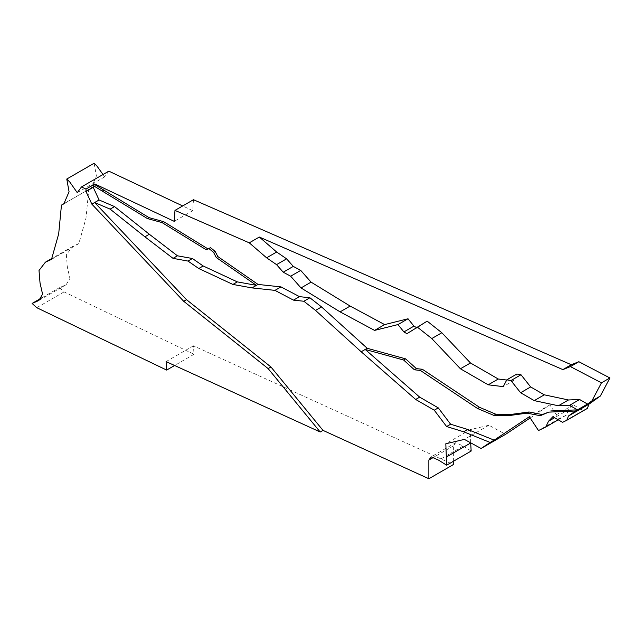 <?xml version="1.0" encoding="UTF-8"?>
<svg xmlns="http://www.w3.org/2000/svg" width="642" height="642" viewBox="0 0 642 642"><rect width="100%" height="100%" fill="white"/><g stroke="black" fill="none" stroke-linecap="round" stroke-linejoin="round"><path stroke-width="0.48" stroke-dasharray="3.21 2.41" d="M416.297 327.476L416.995 327.877L406.948 333.68M416.995 327.877L427.163 321.136M506.715 380.032L513.319 380.826L503.264 386.628M513.319 380.826L516.874 374.021M193.475 199.71L192.752 210.688L182.681 205.946M192.752 210.688L174.255 221.362M530.188 417.974L549.857 404.885L558.997 418.704L566.252 415.181L569.013 409.403L573.362 404.885L583.08 410.495L587.326 408.432M583.08 410.495L562.585 422.332M573.362 404.885L552.858 416.722M569.013 409.403L554.6 417.725M566.252 415.181L558.227 419.82M558.997 418.704L538.494 430.541M549.857 404.885L529.353 416.722M470.658 442.811L470.337 429.594L488.915 425.245L505.607 434.329M488.915 425.245L464.391 439.401M470.337 429.594L445.821 443.758M453.388 461.309L453.388 445.901L455.708 442.683L463.203 446.038L471.164 451.045M453.388 445.901L434.329 456.903M94.101 163.261L96.404 175.948L91.204 188.05L88.789 189.334L86.02 218.079L78.838 243.599L72.755 246.4L66.351 254.713L67.378 267.297L69.914 278.411L66.142 284.735L59.433 287.664L64.088 291.901L194.012 354.296L193.419 345.805L453.388 464.583M193.419 345.805L166.077 361.59M194.012 354.296L174.624 365.491M64.088 291.901L36.746 307.687M108.819 171.157L104.606 176.895L103.001 174.52M104.606 176.895L77.273 192.68M463.203 446.038L438.679 460.194M455.708 442.683L431.183 456.839M91.204 188.05L63.863 203.835M88.789 189.334L65.275 202.904M78.838 243.599L51.496 259.384M72.755 246.4L52.203 258.269M66.142 284.735L38.801 300.52M59.433 287.664L41.666 297.92"/><path stroke-width="0.96" d="M520.991 374.751L510.936 380.554L506.827 379.823L516.874 374.021L520.991 374.751L530.645 386.933L544.304 394.822L568.459 399.974L579.622 399.517L587.502 404.059L591.884 400.937L601.458 382.841L570.409 366.59L562.865 369.607L259.32 237.034L249.265 242.837L174.985 210.391L174.255 221.362L94.839 183.957L94.839 184.655L93.226 185.586L93.226 187.304L99.085 199.967L94.663 202.519L186.517 299.662L270.94 366.967L323.006 430.381L320.197 432.002L268.123 368.596L183.7 301.283L91.854 204.14L85.988 191.485L85.988 189.069L81.486 186.942L77.273 192.68L69.793 182.039L66.768 179.038L69.063 191.733L63.863 203.835L61.455 205.111L58.687 233.865L51.496 259.384L45.413 262.185L39.01 270.491L40.045 283.074L42.581 294.188L38.801 300.52L32.1 303.441L36.746 307.687L166.671 370.081L166.077 361.59L320.197 432.002M270.94 366.967L268.123 368.596M186.517 299.662L183.7 301.283M99.085 199.967L114.557 206.588L110.135 209.14L94.663 202.519L91.854 204.14M94.839 183.957L85.988 189.069M93.226 187.304L85.988 191.485M114.557 206.588L149.321 234.25L144.899 236.81L110.135 209.14M149.321 234.25L177.449 255.805L192.423 258.517L203.177 265.973L237.323 281.886L256.423 285.353L258.036 284.43L280.987 286.894L299.517 296.652L309.901 297.768L321.546 306.932L367.208 348.285L365.202 349.449L419.683 397.141L438.285 407.879L450.62 424.226L467.657 429.45L494.155 440.139L490.135 442.466L463.636 431.777L446.599 426.545L434.265 410.206L415.663 399.46L361.181 351.768L315.519 310.407L303.875 301.25L293.482 300.135L274.961 290.377L252.001 287.905L232.902 284.438L198.755 268.525L188.002 261.069L173.027 258.357L144.899 236.81M467.657 429.45L463.636 431.777M177.449 255.805L173.027 258.357M192.423 258.517L188.002 261.069M203.177 265.973L198.755 268.525M237.323 281.886L232.902 284.438M258.036 284.43L217.847 256.575L216.242 257.506L256.423 285.353L252.001 287.905M280.987 286.894L274.961 290.377M299.517 296.652L293.482 300.135M309.901 297.768L303.875 301.25M321.546 306.932L315.519 310.407M367.208 348.285L405.608 358.846L403.601 360.01L365.202 349.449L361.181 351.768M419.683 397.141L415.663 399.46M438.285 407.879L434.265 410.206M450.62 424.226L446.599 426.545M323.006 430.381L428.864 478.739L428.864 460.057L431.183 456.839L438.679 460.194L446.639 465.201L445.821 443.758L464.391 439.401L481.083 448.485L490.135 442.466M405.608 358.846L416.417 368.636L414.411 369.792L403.601 360.01M416.417 368.636L422.348 369.27L420.341 370.434L414.411 369.792M422.348 369.27L479.566 407.349L477.552 408.505L420.341 370.434M479.566 407.349L495.833 414.218L493.826 415.382L477.552 408.505M495.833 414.218L510.133 414.547L508.127 415.711L493.826 415.382M510.133 414.547L529.048 411.987L527.042 413.143L508.127 415.711M529.048 411.987L542.297 414.547L540.283 415.711L527.042 413.143M542.297 414.547L548.758 412.116L540.283 415.711M550.764 410.952L577.455 409.861L575.441 411.024L548.758 412.116M494.155 440.139L529.353 416.722L538.494 430.541L545.748 427.026L548.509 421.24L552.858 416.722L562.585 422.332L566.83 420.269L568.483 416L575.441 411.024M579.622 399.517L569.574 405.319L558.404 405.776L534.256 400.624L520.598 392.735L510.936 380.554M587.502 404.059L577.455 409.861L569.574 405.319M259.32 237.034L276.654 252.017L266.607 257.819L249.265 242.837M276.654 252.017L286.597 258.83L276.55 264.632L266.607 257.819M286.597 258.83L293.274 266.398L283.226 272.2L276.55 264.632M293.274 266.398L300.721 270.402L290.666 276.204L283.226 272.2M300.721 270.402L311.073 282.135L301.026 287.937L290.666 276.204M311.073 282.135L350.139 306.073L340.091 311.876L301.026 287.937M350.139 306.073L384.63 324.603L374.575 330.405L340.091 311.876M384.63 324.603L408.015 318.769L397.96 324.571L374.575 330.405M408.015 318.769L413.946 326.12L403.898 331.922L397.96 324.571M413.946 326.12L416.297 327.476M441.832 332.749L470.474 362.971L460.418 368.773L431.777 338.559L441.832 332.749L427.163 321.136L406.948 333.68L403.898 331.922M431.777 338.559L417.115 326.938M470.474 362.971L498.264 379.013L488.209 384.815L460.418 368.773M498.264 379.013L506.715 380.032M506.827 379.823L503.264 386.628L488.209 384.815M530.645 386.933L520.598 392.735M544.304 394.822L534.256 400.624M568.459 399.974L558.404 405.776M217.847 256.575L215.158 251.391L210.592 247.7L207.839 248.831L163.67 221.667L149.064 217.654L94.839 184.655M215.158 251.391L213.545 252.314L208.987 248.631L206.234 249.762L162.057 222.589L147.451 218.585L93.226 185.586M216.242 257.506L213.545 252.314M210.592 247.7L208.987 248.631M207.839 248.831L206.234 249.762M163.67 221.667L162.057 222.589M149.064 217.654L147.451 218.585M104.1 190.008L102.495 190.939M182.681 205.946L108.819 171.157L81.486 186.942M566.83 420.269L587.326 408.432L588.987 404.163L600.326 396.058L609.9 377.961L578.851 361.711L571.308 364.728L193.475 199.71L174.985 210.391M571.308 364.728L562.865 369.607M578.851 361.711L570.409 366.59M609.9 377.961L601.458 382.841M600.326 396.058L591.884 400.937M588.987 404.163L568.483 416M554.6 417.725L548.509 421.24M558.227 419.82L545.748 427.026M481.083 448.485L505.607 434.329L530.188 417.974M446.639 465.201L471.164 451.045L470.658 442.811M470.666 442.988L446.142 457.144M434.329 456.903L428.864 460.057M428.864 478.739L453.388 464.583L453.388 461.309M174.624 365.491L166.671 370.081M103.001 174.52L96.701 165.708L94.101 163.261L66.768 179.038M65.275 202.904L61.455 205.111M52.203 258.269L45.413 262.185M41.666 297.92L32.1 303.441"/></g></svg>
